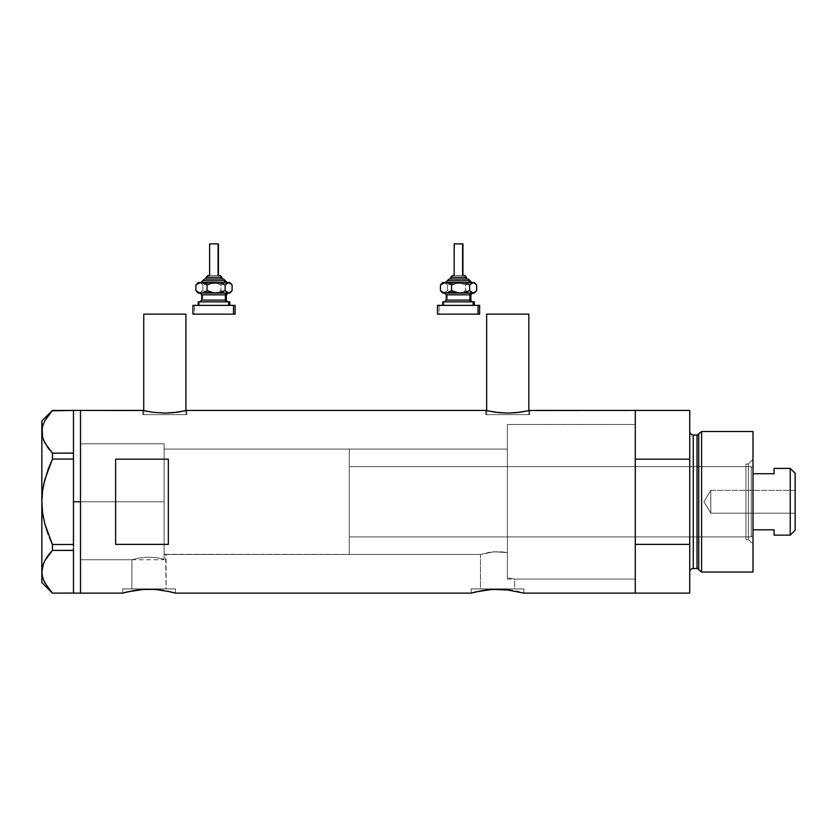 <?xml version="1.0" encoding="UTF-8"?>
<svg xmlns="http://www.w3.org/2000/svg" width="837" height="837" viewBox="0 0 837 837"><rect width="100%" height="100%" fill="white"/><g stroke="black" fill="none" stroke-linecap="round" stroke-linejoin="round"><path stroke-width="0.63" stroke-dasharray="4.18 3.14" d="M175.362 593.119L175.362 588.903L149.017 588.903L166.103 588.903L166.103 554.471L164.125 553.864L164.125 449.071L507.389 449.071L507.389 552.587L494.029 551.75L480.459 554.471L165.6 554.314L166.103 588.903L131.922 588.903L131.922 559.744L139.706 557.944L147.699 557.18L156.017 557.609L164.125 559.189L164.125 553.864L165.6 554.314L164.125 553.864L164.125 559.189L156.017 557.609L147.699 557.18L139.706 557.944L131.922 559.744L80.498 559.744L80.498 443.798L164.125 443.798L164.125 559.189L164.125 443.798L80.498 443.798L80.498 593.119L80.498 410.423L80.498 559.744L80.498 443.798L80.498 559.744L131.922 559.744L139.706 557.944L147.699 557.18L156.027 557.609L164.125 559.189L164.125 443.798L164.125 559.189L164.125 553.864L164.125 559.189L156.027 557.609L147.699 557.18L139.706 557.944L131.922 559.744L131.922 588.903L149.017 588.903L122.662 588.903L175.362 588.903L175.362 593.119L161.007 590.054M185.908 414.639L185.908 410.622L185.908 414.639L143.744 414.639L185.908 414.639M186.358 410.517L177.036 412.264L164.826 413.101L152.627 412.264L142.865 410.423L142.865 414.639L164.826 414.639L143.744 414.639L143.744 410.622L143.744 414.639L186.787 414.639L142.865 414.639L142.865 410.423L152.627 412.264L164.826 413.101L177.036 412.264L186.787 410.423L186.787 414.639L186.787 410.423M528.827 414.639L528.827 410.622L528.827 414.639L486.663 414.639L528.827 414.639M485.784 410.423L485.784 414.639L507.745 414.639L486.663 414.639L486.663 410.622L486.663 414.639L529.706 414.639L485.784 414.639L485.784 410.423L495.546 412.264L507.756 413.101L519.955 412.264L529.706 410.423L529.706 414.639L529.706 410.423L519.955 412.264L507.756 413.101L495.546 412.264L486.213 410.517M523.91 593.119L523.91 588.903L497.555 588.903L514.65 588.903L514.65 579.068L507.389 577.792L507.389 552.587L507.389 577.792L514.65 579.068L635.283 579.068L635.283 424.474L635.283 593.119L635.283 410.423L635.283 593.119L635.283 544.374L689.74 544.374L689.74 410.423L689.74 459.168L635.283 459.168L635.283 410.423L635.283 501.771L635.283 424.474L507.389 424.474L507.389 577.792L507.389 424.474L635.283 424.474L635.283 579.068L514.65 579.068L507.389 577.792L507.389 449.071L507.389 552.587L505.402 552.242L507.389 552.587L507.389 577.792L514.65 579.068L514.65 588.903L480.459 588.903L480.459 554.471L489.645 552.253L498.706 551.635L505.402 552.242L494.018 551.75L480.459 554.471L480.459 588.903L497.555 588.903L471.2 588.903L523.91 588.903L523.91 593.119L509.555 590.054M122.662 593.119L122.662 588.903L122.662 593.119L127.119 591.937M132.288 590.828L134.359 590.462L132.288 590.828M138.89 589.823L141.118 589.593M149.007 589.238L151.078 589.258M163.665 590.462L156.812 589.583M154.175 589.394L159.124 589.823M471.2 593.119L471.2 588.903L471.2 593.119L475.667 591.937M480.836 590.828L482.897 590.462L480.836 590.828M487.437 589.823L489.655 589.593M497.555 589.238L499.616 589.258M512.202 590.462L505.36 589.583M502.723 589.394L507.661 589.823M170.905 591.937L167.641 591.204M519.453 591.937L516.178 591.204M115.632 544.374L168.342 544.374L168.342 459.168L115.632 459.168L115.632 544.374L168.342 544.374L168.342 459.168L115.632 459.168L115.632 544.374M164.125 449.071L164.125 553.864L166.103 554.471L480.459 554.471L494.018 551.75L507.389 552.587L507.389 449.071L164.125 449.071L164.125 554.471L349.28 554.471L349.28 449.071L164.125 449.071L349.28 449.071L349.28 554.471L164.125 554.471L164.125 449.071L164.125 501.771L80.498 501.771L164.125 501.771L164.125 443.798L164.125 501.771L80.498 501.771L80.498 443.798L80.498 501.771L73.468 501.771L73.468 410.423L73.468 459.168L52.449 459.053L73.468 459.053L73.468 457.054L73.468 546.488L73.468 459.168L73.468 544.489L73.468 459.168L73.468 501.771L80.498 501.771L80.498 593.119L80.498 410.423L80.498 559.744L80.498 443.798L80.498 559.744L80.498 501.771L164.125 501.771L164.125 559.744L164.125 449.071M507.389 576.18L507.389 424.474L507.389 576.18M168.342 544.374L168.342 459.168L168.342 544.374M523.91 588.903L471.2 588.903L523.91 588.903M514.65 588.903L480.459 588.903L514.65 588.903M175.362 588.903L122.662 588.903L175.362 588.903M166.103 588.903L131.922 588.903L166.103 588.903M485.784 414.639L529.706 414.639L485.784 414.639M507.745 414.639L528.419 414.639L507.745 414.639M142.865 414.639L186.787 414.639L142.865 414.639M164.826 414.639L185.5 414.639L164.826 414.639M486.663 314.147L528.827 314.147L486.663 314.147M143.744 314.147L185.908 314.147L143.744 314.147M42.593 577.258L44.748 582.678L52.449 593.119L73.468 593.119L73.468 548.392L73.468 593.119L73.468 548.392L73.468 550.453L52.407 550.432M73.468 453.089L73.468 410.423L73.468 453.089M52.449 410.423L73.468 410.423L52.449 410.423L44.8 420.77L42.624 426.2L41.85 431.787L41.85 420.959L41.85 501.771L42.614 512.882L41.85 501.771L41.85 431.787L42.624 426.2L44.8 420.77L48.148 415.529M42.603 437.332L43.534 440.084M44.748 442.71L52.449 453.152L73.468 453.152L52.449 453.152L52.449 459.053L52.449 453.152L44.748 442.71M52.449 544.489L52.449 550.39L52.449 544.489L73.468 544.489L52.449 544.489L49.393 537.5M48.138 469.285L44.759 479.894L48.138 469.285M44.204 482.112L43.702 484.382M41.85 571.755L41.85 501.771L41.85 582.583L42.624 566.168L41.85 571.755M48.148 555.496L47.343 556.605M73.468 544.489L73.468 501.771L73.468 544.489M51.026 551.97L52.449 550.39L73.468 550.39L73.468 548.392L73.468 593.119L52.449 593.119L44.748 582.678M42.614 577.3L43.587 580.177M44.779 560.78L43.566 563.385M43.451 517.915L44.769 523.7M42.614 437.332L43.566 440.168M73.468 548.392L73.468 546.488L73.468 548.392M748.424 539.541L748.424 464.001L752.986 459.429L752.986 544.113L748.424 539.541L745.966 539.541L745.966 464.001L748.424 464.001L748.424 539.541L748.424 464.001L745.966 464.001L745.966 539.541L748.424 539.541L752.986 544.113L752.986 431.505L752.986 572.037L752.986 459.429L748.424 464.001L748.424 539.541M507.389 536.904L507.389 466.638L745.966 466.638L745.966 536.904L507.389 536.904L507.389 536.235L507.389 536.904L745.966 536.904L745.966 501.771L745.966 539.541L745.966 466.638L745.966 536.904L745.966 466.638L507.389 466.638L507.389 579.068L635.283 579.068L635.283 424.474L507.389 424.474L507.389 579.068L507.389 424.474L635.283 424.474L635.283 579.068L635.283 424.84L635.283 579.068L507.389 579.068L507.389 466.638L507.389 536.904M697.022 435.01L697.022 568.532L697.022 435.01M698.717 569.83L698.717 433.712L698.717 569.83M689.74 431.505L689.74 572.037L689.74 431.505M693.256 568.532L693.256 435.01L693.256 568.532M689.74 544.374L689.74 459.168L635.283 459.168L635.283 544.374L689.74 544.374M701.594 572.037L701.594 431.505L701.594 572.037M507.389 424.474L507.389 494.196L507.389 424.474M745.966 464.001L745.966 494.405L745.966 464.001M710.822 513.186L710.822 490.356L795.15 490.356L795.15 513.186L710.822 513.186L703.969 501.771L710.822 490.356L710.822 513.186L710.822 490.356L703.969 501.771L710.822 513.186L795.15 513.186L795.15 473.313L795.15 530.229L795.15 490.356L795.15 513.186L795.15 490.356L710.822 490.356L710.822 513.186M774.068 468.73L774.068 473.721L752.986 473.721L752.986 529.821L752.986 468.396L751.228 466.638L751.228 536.904L752.986 535.146L752.986 529.821L752.986 535.146L752.986 529.821L752.986 535.146L751.228 536.904L751.228 466.638L349.28 466.638L349.28 536.904L751.228 536.904L349.28 536.904L349.28 449.071L349.28 536.235L349.28 466.638L751.228 466.638L751.228 536.904L751.228 466.638L752.986 468.396L752.986 529.821L752.986 473.721L774.068 473.721L774.068 468.396M349.28 554.471L349.28 531.056L349.28 554.471M774.068 534.812L774.068 529.821L752.986 529.821L774.068 529.821L774.068 535.146M790.233 468.396L790.233 535.146L790.233 468.396M206.111 277.256L206.708 277.256A1.758 1.622 90 0 1 208.329 275.499A1.758 1.622 -90 0 0 206.708 277.256L206.708 279.014L206.111 279.014L221.92 279.014L205.086 279.014L223.594 279.014M201.843 282.529L227.078 282.529M225.341 280.772L203.464 280.772L225.341 280.772M209.616 243.881L209.616 275.499L218.405 275.499L208.905 275.499M201.026 301.854L227.946 301.854M226.21 300.096L201.717 300.096M201.717 294.823L226.21 294.823M227.946 293.065L198.202 293.065L200.325 292.887L202.899 290.617L207.283 292.375L211.96 293.065L199.405 293.065L202.899 290.617L202.899 284.978L200.315 282.707L198.202 282.529L211.96 282.529L199.405 282.529L196.894 283.827M202.648 294.823L202.648 300.096L202.648 294.823L226.314 294.823M199.405 305.369L229.819 305.369L194.54 305.369L194.54 314.147L192.928 314.147L194.54 314.147L194.54 305.369L235.092 305.369L198.202 305.369L199.405 305.369L199.405 301.854L199.405 305.369M198.505 301.854L199.405 301.854M192.928 305.369L194.54 305.369L192.928 305.369M197.605 283.209L200.315 282.707L202.899 284.978L209.616 282.707L216.637 283.22L221.01 284.978L221.01 290.617L221.01 284.978L223.709 283.209L226.555 282.529L223.709 283.209L221.01 284.978L216.637 283.22L211.96 282.529L228.02 282.707L232.111 284.978L229.432 283.22L226.555 282.529L229.819 282.529L211.96 282.529L207.304 283.209L202.899 284.978L202.899 290.617L205.452 291.757L211.96 293.065L216.605 292.385L221.01 290.617L223.688 292.375L226.555 293.065L211.96 293.065L216.605 292.385L221.01 290.617L225.101 292.887L229.819 293.065L201.026 293.065M235.092 314.147L194.54 314.147L235.092 314.147M226.314 300.096L202.648 300.096M200.074 293.065L226.994 293.065M226.994 301.854L200.074 301.854M229.411 292.385L232.111 290.617L229.411 292.385M226.555 293.065L227.999 292.887L226.555 293.065M198.495 292.887L196.894 291.757M203.056 282.529L227.193 282.529L203.056 282.529M223.489 279.014L206.111 279.014L206.708 279.014L206.708 277.256L221.92 277.256M220.047 275.499L209.616 275.499L209.951 243.881L218.405 243.881L209.951 243.881M226.189 282.529L200.943 282.529M221.857 277.256L206.708 277.256M208.329 275.499L219.692 275.499M450.651 277.256L451.248 277.256A1.758 1.622 90 0 1 452.869 275.499A1.758 1.622 -90 0 0 451.248 277.256L451.248 279.014L450.651 279.014L466.46 279.014L449.626 279.014L468.134 279.014M446.383 282.529L471.618 282.529M469.881 280.772L448.004 280.772L469.881 280.772M454.167 243.881L454.167 275.499L462.945 275.499L453.445 275.499M445.577 301.854L472.497 301.854M470.75 300.096L446.257 300.096M446.257 294.823L470.75 294.823M472.497 293.065L442.742 293.065L444.865 292.887L447.45 290.617L451.823 292.375L456.5 293.065L443.945 293.065L447.45 290.617L447.45 284.978L444.855 282.707L442.742 282.529L456.5 282.529L443.945 282.529L441.434 283.827M447.199 294.823L447.199 300.096L447.199 294.823L470.854 294.823M443.945 305.369L474.37 305.369L439.08 305.369L439.08 314.147L437.469 314.147L439.08 314.147L439.08 305.369L479.632 305.369L442.742 305.369L443.945 305.369L443.945 301.854L443.945 305.369M443.045 301.854L443.945 301.854M437.469 305.369L439.08 305.369L437.469 305.369M442.145 283.209L444.855 282.707L447.45 284.978L454.156 282.707L461.177 283.22L465.55 284.978L465.55 290.617L465.55 284.978L468.249 283.209L471.105 282.529L468.249 283.209L465.55 284.978L461.177 283.22L456.5 282.529L471.105 282.529L473.972 283.22L476.651 284.978L473.972 283.22L471.105 282.529L474.37 282.529L456.5 282.529L451.844 283.209L447.45 284.978L447.45 290.617L449.992 291.757L456.5 293.065L461.145 292.385L465.55 290.617L468.228 292.375L471.105 293.065L456.5 293.065L461.145 292.385L465.55 290.617L469.641 292.887L474.37 293.065L445.577 293.065M479.632 314.147L439.08 314.147L479.632 314.147M470.854 300.096L447.199 300.096M444.614 293.065L471.534 293.065M471.534 301.854L444.614 301.854M473.951 292.385L476.651 290.617L473.951 292.385M471.105 293.065L472.539 292.887L471.105 293.065M443.035 292.887L441.434 291.757M468.029 279.014L450.651 279.014L451.248 279.014L451.248 277.256L466.46 277.256M464.587 275.499L454.167 275.499L454.501 243.881L462.945 243.881L454.501 243.881M470.729 282.529L445.483 282.529M466.397 277.256L451.248 277.256M452.869 275.499L464.232 275.499M80.498 443.798L164.125 443.798M80.498 559.744L164.125 559.744"/><path stroke-width="1.26" d="M185.908 410.622L185.908 314.147L143.744 314.147L143.744 410.622L143.744 314.147L185.908 314.147L185.908 410.622M528.827 410.622L528.827 314.147L486.663 314.147L486.663 410.622L486.663 314.147L528.827 314.147L528.827 410.622M505.36 589.583L523.91 593.119L635.283 593.119L635.283 410.423L529.706 410.423L519.955 412.264L507.735 413.101L495.535 412.264L485.784 410.423L186.787 410.423L177.036 412.264L164.816 413.101L152.606 412.264L142.865 410.423L80.498 410.423L80.498 593.119L122.662 593.119L133.742 590.566M127.653 591.811L143.849 589.394L154.175 589.394L163.654 590.462M141.118 589.593L151.078 589.258M144.728 589.342L143.838 589.394M156.812 589.583L170.874 591.926M161.007 590.054L159.124 589.823M167.641 591.204L175.362 593.119L471.2 593.119L482.279 590.566M476.201 591.811L492.386 589.394L509.555 590.054M489.655 589.593L502.713 589.394M493.265 589.342L492.376 589.394M499.616 589.258L497.555 589.238M115.632 544.374L115.632 459.168L168.342 459.168L168.342 544.374L115.632 544.374L115.632 459.168L168.342 459.168L168.342 544.374L115.632 544.374M529.277 410.517L635.283 410.423L635.283 459.168L689.74 459.168L689.74 410.423L689.74 544.374L635.283 544.374L635.283 593.119L523.91 593.119M485.784 410.423L186.787 410.423M185.103 410.81L173.238 412.704L164.816 413.101L152.606 412.264L144.55 410.81M122.662 593.119L127.119 591.937L122.662 593.119L80.498 593.119L80.498 410.423L143.294 410.517M170.905 591.937L170.361 591.801M173.343 592.565L174.849 592.973L173.332 592.554M471.2 593.119L475.657 591.937L471.2 593.119L175.362 593.119M512.213 590.462L507.672 589.823M516.178 591.204L518.898 591.801M635.283 593.119L635.283 410.423L635.283 459.168L689.74 459.168L689.74 593.119L635.283 593.119L689.74 593.119L689.74 544.374L635.283 544.374L635.283 593.119M482.897 590.462L487.448 589.823M149.028 589.238L154.175 589.394M134.349 590.462L138.9 589.823M528.021 410.81L516.157 412.704L507.735 413.101L499.323 412.693L487.469 410.81M73.468 501.771L80.498 501.771L80.498 410.423L80.498 501.771L73.468 501.771L73.468 544.489L73.468 457.054L73.468 501.771M49.393 537.5L52.449 544.489L44.759 523.648L42.603 512.83L41.85 501.771L42.603 490.712L41.85 501.771L42.614 490.66L44.769 479.842L52.449 459.053L48.138 469.285L52.449 459.053L52.449 453.152L73.468 453.152L73.468 457.054L73.468 453.089L52.449 453.152L44.8 442.794L42.624 437.374L41.85 431.787L42.593 426.284L44.748 420.865L52.449 410.423L73.468 410.423L73.468 453.089L73.468 410.423L52.082 410.821M73.468 546.488L73.468 544.489L52.449 544.489L44.759 523.648L42.603 512.83L41.85 501.771L41.85 571.755L42.614 577.3L41.85 571.755L42.593 566.251L44.748 560.832L48.127 555.517L44.8 560.738L42.603 566.21L44.748 560.832L52.449 550.39L48.148 555.496L52.449 550.39L73.468 550.39L73.468 548.392L73.468 550.453L52.449 550.39L52.449 544.489L73.468 544.489L73.468 546.488M43.587 580.177L48.148 588.013L52.449 593.119L73.468 593.056L52.449 593.119L44.8 582.772L42.624 577.342L41.85 571.755L43.566 563.385M43.534 440.084L44.779 442.752L42.624 437.374L41.85 431.787L41.85 420.959L42.603 437.332M43.451 517.915L42.614 512.882L44.769 523.7L48.127 534.236L44.769 523.7M42.593 577.258L41.85 571.755L41.85 582.583L41.85 431.787L41.85 501.771L42.614 490.66L44.204 482.112M43.566 440.168L48.148 448.046L52.449 453.152L52.449 459.053L73.468 459.053L52.449 459.053L48.138 469.285L43.702 484.382M44.8 582.772L42.624 577.342M47.343 556.605L44.779 560.78M51.026 551.97L48.148 555.496M48.148 415.529L52.449 410.423L44.748 420.865L42.593 426.284L41.85 431.787L42.614 437.332M73.468 550.453L73.468 593.056L73.468 550.453M80.498 593.119L80.498 501.771L80.498 593.119L73.468 593.119M52.449 550.39L52.449 544.489M701.594 431.505L698.717 433.712L698.717 569.83L701.594 572.037L701.594 431.505L701.594 572.037L752.986 572.037L752.986 431.505L701.594 431.505L752.986 431.505L752.986 572.037L701.594 572.037L698.717 569.83A1.758 1.758 0 0 0 697.022 568.532A1.758 1.758 0 0 1 698.717 569.83L698.717 433.712A1.758 1.758 0 0 1 697.022 435.01L693.256 435.01A3.515 3.515 0 0 1 689.74 431.505A3.515 3.515 0 0 0 693.256 435.01L693.256 568.532L697.022 568.532L697.022 435.01A1.758 1.758 0 0 0 698.717 433.712L701.594 431.505M689.74 572.037A3.515 3.515 0 0 1 693.256 568.532A3.515 3.515 0 0 0 689.74 572.037M697.022 568.532L693.256 568.532L693.256 435.01L697.022 435.01L697.022 568.532M790.233 535.146L795.15 530.229L795.15 473.313L790.233 468.396L790.233 535.146L790.233 468.396L774.068 468.396L774.068 473.721L752.986 473.721L774.068 473.721L774.068 468.396L790.233 468.396L795.15 473.313L795.15 530.229L790.233 535.146L774.068 535.146L790.233 535.146M774.068 534.812L774.068 529.821L752.986 529.821L774.068 529.821L774.068 535.146M206.174 277.256L221.313 277.256A1.758 1.622 -90 0 0 219.692 275.499L220.047 275.499M205.086 279.014L222.935 279.014A1.758 1.622 90 0 1 224.557 280.772L202.69 280.772L224.557 280.772A1.758 1.622 -90 0 0 226.189 282.529A1.758 1.622 90 0 1 224.557 280.772A1.758 1.622 -90 0 0 222.935 279.014L204.427 279.014M209.951 243.881L218.405 243.881L218.07 275.499L218.07 243.881L209.616 243.881L209.616 275.499M221.92 279.014L221.92 277.256L221.313 277.256L221.313 279.014L221.313 277.256L206.111 277.256L207.984 275.499M201.717 294.823L201.717 300.096L225.373 300.096A1.758 1.622 -90 0 0 226.994 301.854A1.758 1.622 90 0 1 225.373 300.096L225.373 294.823A1.758 1.622 90 0 1 226.994 293.065A1.758 1.622 -90 0 0 225.373 294.823L201.717 294.823L199.959 293.065M199.405 301.854L229.819 301.854L228.616 301.854L228.616 305.369L228.616 301.854L198.505 301.854M235.092 314.147L192.928 314.147L233.481 314.147L233.481 305.369L192.928 305.369L233.481 305.369L233.481 314.147L235.092 314.147L235.092 305.369L233.481 305.369L235.092 305.369M229.819 282.529L231.127 283.827L228.616 282.529L229.819 282.529L227.706 282.707L225.122 284.978L225.122 290.617L225.122 284.978L220.717 283.209L216.072 282.529L220.717 283.209L225.122 284.978L228.616 282.529L211.395 283.22L207.021 284.978L207.021 290.617L207.021 284.978L204.322 283.209L200.001 282.707L195.91 284.978L195.91 290.617L198.61 292.385L201.466 293.065L198.61 292.385L195.91 290.617L195.91 284.978L197.605 283.209L195.91 284.978L198.599 283.22L201.466 282.529L204.322 283.209L207.021 284.978L211.395 283.22L216.072 282.529L198.202 282.529L229.526 282.707L232.111 284.978L232.111 290.617L229.526 292.887L227.706 292.887L225.122 290.617L220.748 292.375L216.072 293.065L211.426 292.385L207.021 290.617L204.333 292.375L201.466 293.065L228.616 293.065L225.122 290.617L218.447 292.887L213.728 292.887L207.021 290.617L202.92 292.887L198.202 293.065L229.819 293.065L231.127 291.757L228.616 293.065L229.819 293.065M202.324 293.065L201.026 293.065M226.314 300.096L226.314 294.823L225.373 294.823L225.373 300.096L228.072 301.854M225.373 294.823L201.822 294.823M201.822 300.096L225.373 300.096M197.605 292.385L195.91 290.617L198.495 292.887M230.416 292.385L232.111 290.617L232.111 284.978L230.416 283.209M200.838 282.529L204.531 279.014M222.935 279.014L223.489 279.014M208.905 275.499L208.329 275.499M219.692 275.499A1.758 1.622 90 0 1 221.313 277.256M450.714 277.256L465.853 277.256A1.758 1.622 -90 0 0 464.232 275.499L464.587 275.499M449.626 279.014L467.475 279.014A1.758 1.622 90 0 1 469.107 280.772L447.23 280.772L469.107 280.772A1.758 1.622 -90 0 0 470.729 282.529A1.758 1.622 90 0 1 469.107 280.772A1.758 1.622 -90 0 0 467.475 279.014L448.967 279.014M454.501 243.881L462.945 243.881L462.61 275.499L462.61 243.881L454.167 243.881L454.167 275.499M466.46 279.014L466.46 277.256L465.853 277.256L465.853 279.014L465.853 277.256L450.651 277.256L452.524 275.499M446.257 294.823L446.257 300.096L469.913 300.096A1.758 1.622 -90 0 0 471.534 301.854A1.758 1.622 90 0 1 469.913 300.096L469.913 294.823A1.758 1.622 90 0 1 471.534 293.065A1.758 1.622 -90 0 0 469.913 294.823L446.257 294.823L444.499 293.065M443.945 301.854L474.37 301.854L473.156 301.854L473.156 305.369L473.156 301.854L443.045 301.854M479.632 314.147L437.469 314.147L478.032 314.147L478.032 305.369L437.469 305.369L478.032 305.369L478.032 314.147L479.632 314.147L479.632 305.369L478.032 305.369L479.632 305.369M474.37 282.529L475.667 283.827L473.156 282.529L474.37 282.529L472.246 282.707L469.662 284.978L469.662 290.617L469.662 284.978L465.257 283.209L460.612 282.529L465.257 283.209L469.662 284.978L473.156 282.529L455.935 283.22L451.561 284.978L451.561 290.617L451.561 284.978L448.862 283.209L444.552 282.707L440.45 284.978L440.45 290.617L443.15 292.385L446.006 293.065L443.15 292.385L440.45 290.617L440.45 284.978L442.145 283.209L440.45 284.978L443.139 283.22L446.006 282.529L448.862 283.209L451.561 284.978L455.935 283.22L460.612 282.529L442.742 282.529L474.077 282.707L476.651 284.978L476.651 290.617L474.066 292.887L472.246 292.887L469.662 290.617L465.288 292.375L460.612 293.065L455.966 292.385L451.561 290.617L448.873 292.375L446.006 293.065L473.156 293.065L469.662 290.617L462.987 292.887L458.268 292.887L451.561 290.617L447.471 292.887L442.742 293.065L474.37 293.065L475.667 291.757L473.156 293.065L474.37 293.065M446.864 293.065L445.566 293.065M470.854 300.096L470.854 294.823L469.913 294.823L469.913 300.096L472.612 301.854M469.913 294.823L446.362 294.823M446.362 300.096L469.913 300.096M442.156 292.385L440.45 290.617L443.035 292.887M474.956 292.385L476.651 290.617L476.651 284.978L474.956 283.209M445.378 282.529L449.082 279.014M467.475 279.014L468.029 279.014M453.445 275.499L452.869 275.499M464.232 275.499A1.758 1.622 90 0 1 465.853 277.256M73.468 410.423L80.498 410.423M41.85 582.583L52.386 593.119M41.85 420.959L52.386 410.423M635.283 410.423L689.74 410.423M223.678 279.014L227.193 282.529M206.111 279.014L206.111 277.256M226.314 294.823L228.072 293.065M198.202 305.369L198.202 301.854M192.928 314.147L192.928 305.369M229.819 305.369L229.819 301.854M201.717 300.096L199.959 301.854M198.202 293.065L196.894 291.757M196.894 283.827L198.202 282.529M218.405 275.499L218.405 243.881M221.92 277.256L220.162 275.499M468.218 279.014L471.733 282.529M450.651 279.014L450.651 277.256M470.854 294.823L472.612 293.065M442.742 305.369L442.742 301.854M437.469 314.147L437.469 305.369M474.37 305.369L474.37 301.854M446.257 300.096L444.499 301.854M442.742 293.065L441.434 291.757M441.434 283.827L442.742 282.529M462.945 275.499L462.945 243.881M466.46 277.256L464.702 275.499"/></g></svg>
